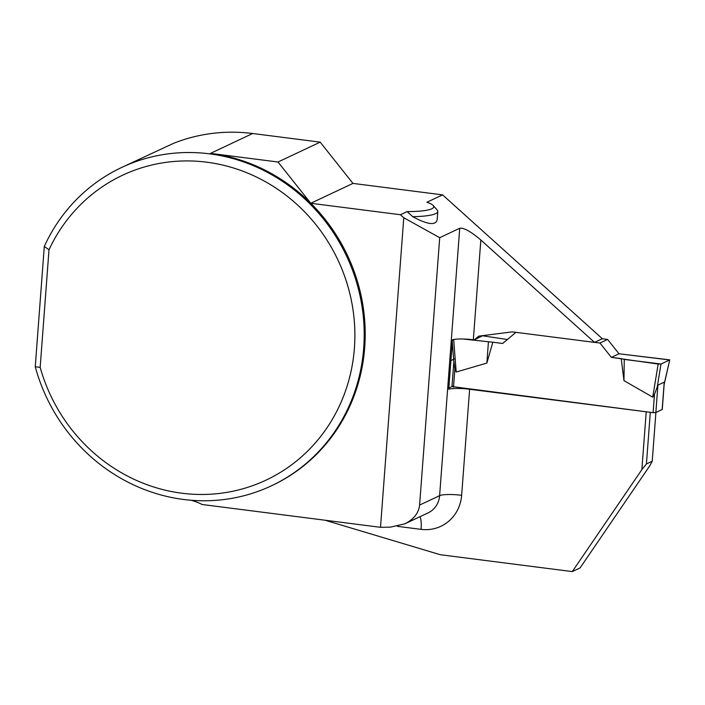 <?xml version="1.0" encoding="UTF-8"?>
<svg xmlns="http://www.w3.org/2000/svg" width="705" height="705" viewBox="0 0 705 705"><rect width="100%" height="100%" fill="white"/><g stroke="black" fill="none" stroke-linecap="round" stroke-linejoin="round"><path stroke-width="1.06" d="M452.081 386.569L653.094 412.672L655.844 412.619L662.171 409.429M662.154 409.649L664.225 382.163L657.915 385.133L654.46 394.447L652.707 397.162L623.96 380.621L624.26 359.435L621.211 358.633L623.96 380.621M664.225 382.163L664.092 384.348M507.406 339.51L482.572 335.791M607.604 339.431L618.99 353.778L611.358 357.373L599.973 343.035L607.604 339.431L602.237 338.752M618.99 353.778L669.75 359.858L664.189 383.917M611.358 357.373L621.211 358.633M599.973 343.035L594.606 342.348M515.937 332.337L502.683 343.476L492.83 342.216L486.855 363.084L456.197 372.029L454.875 368.918L453.914 361.647M657.113 387.635L661.017 364.018L669.653 359.955M661.017 364.018L624.26 359.435M462.841 338.999L492.83 342.216M658.17 364.053L611.358 357.373L618.99 353.778L669.653 359.955L661.017 364.018L658.17 364.053L652.707 397.162M453.667 339.484L456.197 372.029M486.855 363.084L488.415 342.057M412.725 216.691C427.891 224.789 436.051 225.715 437.206 219.458L437.805 211.474A46.724 8.037 -175.7 0 1 412.725 216.691L407.155 211.571L400.44 214.734L310.79 203.269A175.906 165.816 64.8 0 1 272.482 485.304L271.487 485.78A175.906 165.816 64.8 0 1 35.25 366.732L44.292 246.468A175.906 165.816 64.8 0 1 121.542 167.508A175.906 165.816 64.8 0 1 346.516 255.968A175.906 165.816 64.8 0 1 271.487 485.78M439.708 237.7L419.598 505.088C418.655 513.09 413.747 519.338 404.855 523.824L428.085 512.879A21.987 20.727 -115.2 0 0 439.612 495.659L459.722 228.27L439.708 237.7L403.78 217.739L400.44 214.734M459.722 228.27C463.899 227.618 470.931 231.531 480.836 240.008L473.337 339.775A17.59 3.023 -175.7 0 0 452.469 339.739L448.75 389.222A17.59 3.023 4.3 0 1 469.618 389.257L646.564 411.835M407.155 211.571A42.326 7.279 -175.7 0 0 433.196 205.507A42.326 7.279 -175.7 0 0 426.922 202.256L442.599 194.871L602.326 338.708L594.518 342.383L480.836 240.008M652.231 461.211L646.423 463.952L641.867 469.627L572.275 571.596L580.074 567.922L649.675 465.952L652.231 461.211L655.888 412.601M646.423 463.952L650.31 412.31M641.867 469.627L646.221 411.835M572.275 571.596L440.299 554.72L324.996 520.211M594.518 342.383L512.279 331.87L478.73 336.144L474.271 339.889L473.337 339.775M121.542 167.508L173.597 143.318A175.906 165.816 64.8 0 1 252.663 133.509L320.185 142.137L352.949 183.406L310.79 203.269A175.906 165.816 64.8 0 0 210.504 153.373L278.017 162.009L310.79 203.269M442.599 194.871L352.949 183.406M474.271 339.889L482.775 335.624M190.984 500.224A54.972 51.817 64.8 0 1 202.097 504.498L380.506 527.314L390.438 527.146L404.855 523.824M320.185 142.137L278.017 162.009M403.78 217.739L380.506 527.314M35.25 366.732L40.167 367.367L49.006 249.755L44.292 246.468M40.167 367.367A168.486 158.819 -115.2 0 0 280.555 472.297A168.486 158.819 -115.2 0 0 300.453 207.719A168.486 158.819 -115.2 0 0 49.006 249.755M453.606 385.846L448.829 388.094M455.148 358.598L450.9 360.599M433.196 205.507L437.197 210.028A46.724 8.037 -175.7 0 1 437.805 211.474M655.844 412.619L657.915 385.133M653.094 412.672L654.46 394.447M453.5 387.142L454.875 368.918M469.618 389.257L461.643 495.298A39.577 37.312 64.8 0 1 421.105 529.367L397.417 526.335M419.598 505.088L439.612 495.659A17.59 3.023 -175.7 0 1 461.643 495.298M252.663 133.509L210.504 153.373M420.065 516.659A17.59 5.032 -82.7 0 1 421.105 529.367M662.259 409.552L664.269 382.815M451.976 386.666L453.835 361.991M664.145 384.489L669.75 359.858M453.976 363.851L452.293 342.137"/></g></svg>
